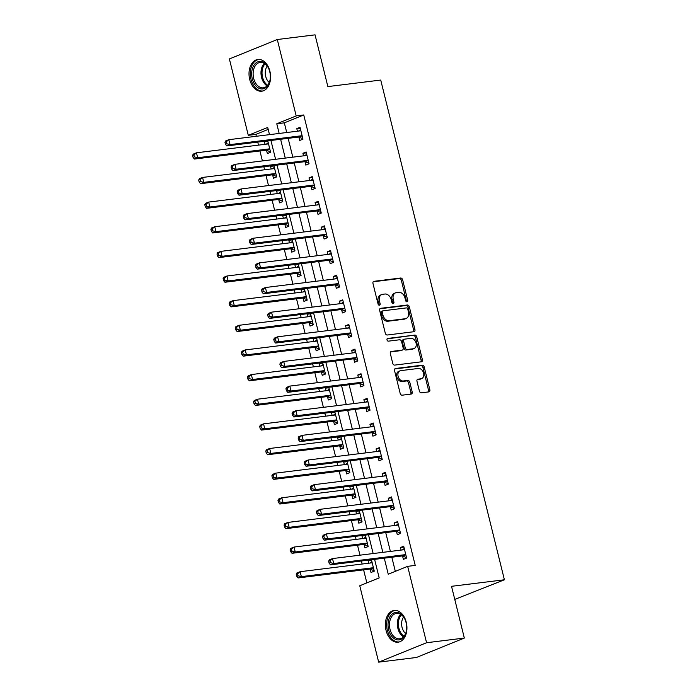 <?xml version="1.0" encoding="UTF-8"?>
<svg xmlns="http://www.w3.org/2000/svg" width="697" height="697" viewBox="0 0 697 697"><rect width="100%" height="100%" fill="white"/><g stroke="black" fill="none" stroke-linecap="round" stroke-linejoin="round"><path stroke-width="1.05" d="M407.004 301.81A1.411 1.028 67.9 0 0 407.71 300.329L402.622 279.767A2.013 1.472 67.9 0 0 400.662 278.016L373.975 281.318A2.013 1.472 67.9 0 0 373.697 281.388A2.013 1.472 67.9 0 0 372.965 283.435L378.053 303.997A1.411 1.028 67.9 0 0 380.135 303.735L379.473 301.078A6.439 4.705 67.9 0 1 381.799 294.526A6.439 4.705 67.9 0 1 382.688 294.3L384.91 294.021A6.439 4.705 67.9 0 1 391.183 299.632L391.845 302.289A1.411 1.028 67.9 0 0 393.918 302.036L393.265 299.37A6.439 4.705 67.9 0 1 395.591 292.818A6.439 4.705 67.9 0 1 396.471 292.592L398.701 292.322A6.439 4.705 67.9 0 1 404.974 297.924L405.637 300.581A1.411 1.028 67.9 0 0 407.004 301.81M406.412 301.679A1.411 1.028 67.9 0 0 406.412 300.851L401.333 280.29A2.013 1.472 67.9 0 0 399.364 278.539L373.209 281.78M378.837 305.086A1.411 1.028 67.9 0 0 378.837 304.267L378.175 301.601L379.473 301.078M392.62 303.378A1.411 1.028 67.9 0 0 392.629 302.559L391.967 299.893L393.265 299.37M386.051 630.419A15.979 10.69 83 0 1 394.188 610.467A15.979 10.69 83 0 1 406.255 622.229A15.979 10.69 83 0 1 398.109 642.181A15.979 10.69 83 0 1 386.051 630.419M249.7 79.441A15.979 10.69 83 0 1 257.838 59.489A15.979 10.69 83 0 1 269.896 71.251A15.979 10.69 83 0 1 261.758 91.202A15.979 10.69 83 0 1 249.7 79.441M419.394 391.061A2.013 1.472 67.9 0 0 421.354 392.812L428.838 391.888A2.013 1.472 67.9 0 0 429.117 391.819A2.013 1.472 67.9 0 0 429.849 389.771L424.194 366.936A2.013 1.472 67.9 0 0 422.234 365.184L395.548 368.486A2.013 1.472 67.9 0 0 395.269 368.556A2.013 1.472 67.9 0 0 394.537 370.604L400.191 393.439A2.013 1.472 67.9 0 0 402.152 395.19L411.195 394.066A2.013 1.472 67.9 0 0 411.474 393.997A2.013 1.472 67.9 0 0 412.197 391.949L409.784 382.183A2.013 1.472 67.9 0 0 407.823 380.431L403.336 380.98A5.376 3.938 67.9 0 1 398.231 376.798A5.376 3.938 67.9 0 1 400.034 370.821A5.376 3.938 67.9 0 1 400.775 370.63L418.348 368.46A5.376 3.938 67.9 0 1 423.454 372.642A5.376 3.938 67.9 0 1 421.65 378.619A5.376 3.938 67.9 0 1 420.91 378.811L417.982 379.177A2.013 1.472 67.9 0 0 417.703 379.246A2.013 1.472 67.9 0 0 416.972 381.294L419.394 391.061M268.188 129.389L255.843 134.39L248.289 135.323L229.383 58.94L277.293 39.52L315.053 34.85L327.86 86.594L380.728 80.059L504.401 579.782L451.525 586.316L464.333 638.06L426.573 642.73L378.663 662.15L359.757 585.759L379.177 577.891L374.594 559.36M277.293 39.52L296.19 115.911L276.77 123.778L279.166 133.458M384.274 558.166L388.246 574.215L407.667 566.347L415.22 565.406L303.744 114.97L296.19 115.911M407.667 566.347L426.573 642.73M413.948 331.711A2.013 1.472 67.9 0 0 414.227 331.641A2.013 1.472 67.9 0 0 414.95 329.594L409.305 306.758A2.013 1.472 67.9 0 0 407.344 305.007L380.649 308.309A2.013 1.472 67.9 0 0 380.379 308.379A2.013 1.472 67.9 0 0 379.647 310.426L385.302 333.262A2.013 1.472 67.9 0 0 387.262 335.013L413.948 331.711M416.745 336.851L422.399 359.678A2.013 1.472 67.9 0 1 421.676 361.726A2.013 1.472 67.9 0 1 421.397 361.804L394.702 365.097A2.013 1.472 67.9 0 1 392.742 363.346L390.329 353.579A2.013 1.472 67.9 0 1 391.052 351.532A2.013 1.472 67.9 0 1 391.331 351.462L402.152 350.121A2.013 1.472 67.9 0 0 402.43 350.051A2.013 1.472 67.9 0 0 403.162 348.003L401.55 341.521A2.013 1.472 67.9 0 0 399.59 339.77L388.325 341.164A1.411 1.028 67.9 0 1 387.654 338.454L414.785 335.1A2.013 1.472 67.9 0 1 416.745 336.851L415.456 337.374L421.101 360.21L422.399 359.678M303.744 114.97L284.324 122.846L286.72 132.526M288.157 138.337L292.818 157.165M294.256 162.976L298.917 181.804M300.355 187.615L305.016 206.443M306.453 212.263L311.115 231.09M312.552 236.902L317.213 255.729M318.651 261.541L323.312 280.368M324.75 286.179L329.402 305.007M330.848 310.827L335.501 329.655M336.939 335.466L341.6 354.294M343.037 360.105L347.698 378.933M349.136 384.744L353.797 403.572M355.235 409.392L359.896 428.219M361.334 434.031L365.995 452.858M367.432 458.67L372.093 477.497M373.531 483.309L378.192 502.136M379.63 507.956L384.291 526.784M385.729 532.595L390.39 551.423M391.827 557.234L395.321 571.348M298.935 137.257L299.727 140.463L302.96 139.147L300.032 127.324L296.8 128.631L297.436 131.202M305.033 161.896L305.826 165.102L309.059 163.795L306.131 151.963L302.899 153.279L303.535 155.84M311.123 186.535L311.925 189.741L315.157 188.434L312.23 176.602L308.998 177.918L309.625 180.479M317.222 211.182L318.024 214.388L321.256 213.073L318.329 201.241L315.096 202.557L315.724 205.118M323.321 235.821L324.114 239.027L327.355 237.712L324.427 225.889L321.186 227.196L321.822 229.766M329.42 260.46L330.212 263.666L333.454 262.351L330.526 250.528L327.285 251.844L327.921 254.405M335.518 285.099L336.311 288.305L339.552 286.998L336.625 275.167L333.384 276.482L334.02 279.044M341.617 309.738L342.41 312.953L345.651 311.637L342.724 299.806L339.483 301.121L340.119 303.683M347.716 334.386L348.509 337.592L351.75 336.276L348.822 324.453L345.581 325.76L346.217 328.331M353.815 359.025L354.607 362.231L357.849 360.915L354.921 349.092L351.68 350.399L352.316 352.97M359.913 383.664L360.706 386.87L363.939 385.563L361.011 373.731L357.779 375.047L358.415 377.608M366.012 408.303L366.805 411.509L370.037 410.202L367.11 398.37L363.878 399.686L364.514 402.247M372.111 432.95L372.904 436.156L376.136 434.841L373.209 423.018L369.976 424.325L370.612 426.895M378.21 457.589L379.002 460.795L382.235 459.48L379.307 447.657L376.075 448.964L376.711 451.534M384.308 482.228L385.101 485.434L388.334 484.127L385.406 472.296L382.174 473.611L382.801 476.173M390.398 506.867L391.2 510.073L394.432 508.766L391.505 496.935L388.273 498.25L388.9 500.812M396.497 531.515L397.29 534.721L400.531 533.405L397.604 521.583L394.363 522.889L394.999 525.46M402.596 556.154L403.389 559.36L406.63 558.044L403.702 546.221L400.461 547.528L401.097 550.099M255.843 134.39L256.313 136.281M257.751 142.101L258.5 145.133M259.937 150.944L262.403 160.929M263.849 166.74L264.599 169.772M266.036 175.583L268.502 185.568M269.939 191.379L270.697 194.411M272.135 200.231L274.601 210.206M276.038 216.018L276.796 219.058M278.234 224.87L280.699 234.845M282.137 240.665L282.895 243.697M284.332 249.509L286.798 259.493M288.236 265.304L288.985 268.336M290.431 274.148L292.897 284.132M294.334 289.943L295.084 292.975M296.521 298.786L298.996 308.771M300.433 314.582L301.182 317.623M302.62 323.434L305.094 333.41M306.532 339.221L307.281 342.262M308.719 348.073L311.193 358.049M312.631 363.869L313.38 366.901M314.817 372.712L317.292 382.697M318.729 388.508L319.479 391.54M320.916 397.351L323.391 407.336M324.828 413.147L325.577 416.179M327.015 421.999L329.489 431.974M330.927 437.786L331.676 440.826M333.114 446.638L335.579 456.613M337.026 462.433L337.775 465.465M339.212 471.277L341.678 481.261M343.124 487.072L343.874 490.104M345.311 495.916L347.777 505.9M349.214 511.711L349.972 514.743M351.41 520.563L353.876 530.539M355.313 536.35L356.071 539.391M357.509 545.202L359.974 555.178M361.412 560.998L362.161 564.03M363.607 569.841L366.831 582.892M266.149 141.055L264.433 141.752L265.06 144.323M266.559 150.378L267.36 153.584L270.593 152.268L267.77 140.855M272.248 165.703L270.532 166.4L271.159 168.962M272.658 175.017L273.459 178.223L276.692 176.907L273.869 165.503M278.347 190.342L276.622 191.039L277.258 193.6M278.756 199.656L279.549 202.862L282.79 201.555L279.967 190.142M284.446 214.981L282.721 215.678L283.357 218.239M284.855 224.295L285.648 227.51L288.889 226.194L286.066 214.781M290.544 239.62L288.819 240.317L289.455 242.887M290.954 248.942L291.747 252.148L294.988 250.833L292.165 239.419M296.634 264.268L294.918 264.956L295.554 267.526M297.053 273.581L297.846 276.787L301.087 275.472L298.264 264.067M302.733 288.906L301.017 289.603L301.653 292.165M303.151 298.22L303.944 301.426L307.185 300.119L304.354 288.706M308.832 313.545L307.116 314.242L307.752 316.804M309.25 322.859L310.043 326.065L313.284 324.758L310.453 313.345M314.931 338.184L313.214 338.881L313.85 341.452M315.349 347.507L316.142 350.713L319.374 349.397L316.551 337.984M321.029 362.823L319.313 363.52L319.949 366.091M321.448 372.146L322.241 375.352L325.473 374.036L322.65 362.623M327.128 387.471L325.412 388.168L326.048 390.729M327.546 396.785L328.339 399.991L331.572 398.684L328.749 387.271M333.227 412.11L331.511 412.807L332.147 415.368M333.645 421.424L334.438 424.63L337.67 423.323L334.848 411.91M339.326 436.749L337.609 437.446L338.237 440.016M339.744 446.071L340.537 449.277L343.769 447.962L340.946 436.549M345.424 461.388L343.708 462.085L344.335 464.655M345.834 470.71L346.636 473.916L349.868 472.601L347.045 461.187M351.523 486.036L349.798 486.733L350.434 489.294M351.933 495.349L352.726 498.555L355.967 497.249L353.144 485.835M357.622 510.674L355.897 511.371L356.533 513.933M358.031 519.988L358.824 523.194L362.065 521.887L359.243 510.474M363.721 535.313L361.996 536.01L362.632 538.572M364.13 544.636L364.923 547.842L368.164 546.526L365.341 535.113M369.811 559.952L368.094 560.649L368.73 563.22M370.229 569.275L371.022 572.481L374.263 571.165L371.44 559.752M454.766 599.411L504.401 579.782M464.333 638.06L416.431 657.48L378.663 662.15M269.495 134.652L267.709 127.455L248.289 135.323M373.156 553.549L368.495 534.721M367.058 528.91L362.396 510.082M360.959 504.271L356.298 485.443M354.86 479.632L350.208 460.804M348.761 454.984L344.109 436.156M342.671 430.345L338.01 411.518M336.573 405.706L331.911 386.879M330.474 381.067L325.813 362.24M324.375 356.42L319.714 337.592M318.276 331.781L313.615 312.953M312.178 307.142L307.516 288.314M306.079 282.503L301.418 263.675M299.98 257.855L295.319 239.027M293.881 233.216L289.22 214.388M287.783 208.577L283.121 189.75M281.684 183.938L277.031 165.111M275.585 159.299L270.933 140.463M280.603 139.269L285.265 158.097M286.702 163.908L291.363 182.736M292.801 188.556L297.462 207.384M298.9 213.195L303.561 232.023M304.998 237.834L309.66 256.662M311.097 262.473L315.758 281.3M317.196 287.12L321.857 305.948M323.295 311.759L327.947 330.587M329.393 336.398L334.046 355.226M335.484 361.037L340.145 379.865M341.582 385.685L346.243 404.513M347.681 410.324L352.342 429.152M353.78 434.963L358.441 453.791M359.879 459.602L364.54 478.43M365.977 484.241L370.638 503.077M372.076 508.888L376.737 527.716M378.175 533.527L382.836 552.355M284.324 122.846L276.77 123.778M264.433 141.752L267.883 141.325M270.532 166.4L273.982 165.964M276.622 191.039L280.081 190.612M282.721 215.678L286.179 215.251M288.819 240.317L292.278 239.89M294.918 264.956L298.377 264.529M301.017 289.603L304.476 289.177M307.116 314.242L310.574 313.816M313.214 338.881L316.673 338.454M319.313 363.52L322.772 363.093M325.412 388.168L328.862 387.741M331.511 412.807L334.961 412.38M337.609 437.446L341.06 437.019M343.708 462.085L347.158 461.658M349.798 486.733L353.257 486.306M355.897 511.371L359.356 510.945M361.996 536.01L365.455 535.584M368.094 560.649L371.553 560.222M296.8 128.631L300.25 128.204M302.899 153.279L306.349 152.852M308.998 177.918L312.448 177.491M315.096 202.557L318.546 202.13M321.186 227.196L324.645 226.769M327.285 251.844L330.744 251.408M333.384 276.482L336.843 276.056M339.483 301.121L342.941 300.695M345.581 325.76L349.04 325.333M351.68 350.399L355.139 349.972M357.779 375.047L361.238 374.62M363.878 399.686L367.336 399.259M369.976 424.325L373.426 423.898M376.075 448.964L379.525 448.537M382.174 473.611L385.624 473.185M388.273 498.25L391.723 497.824M394.363 522.889L397.821 522.462M400.461 547.528L403.92 547.101M395.591 292.818L394.293 293.35A6.439 4.705 67.9 0 0 391.967 299.893M381.799 294.526L380.51 295.049A6.439 4.705 67.9 0 0 378.175 301.601M413.426 331.781A2.013 1.472 67.9 0 0 413.661 330.117L408.006 307.29A2.013 1.472 67.9 0 0 406.046 305.539L379.882 308.771M407.754 309.146A1.411 1.028 67.9 0 0 406.377 307.917L382.949 310.818A1.411 1.028 67.9 0 0 382.252 312.3L382.941 315.105A6.439 4.705 67.9 0 0 389.222 320.707L405.236 318.729A6.439 4.705 67.9 0 0 406.124 318.503A6.439 4.705 67.9 0 0 408.451 311.951L407.754 309.146M381.66 311.341A1.411 1.028 67.9 0 0 380.954 312.822L382.252 312.3M406.124 318.503L404.826 319.026A6.439 4.705 67.9 0 1 403.938 319.252L387.924 321.239A6.439 4.705 67.9 0 1 381.651 315.628L380.954 312.822M420.866 361.865A2.013 1.472 67.9 0 0 421.101 360.21M390.564 351.915L400.862 350.643A2.013 1.472 67.9 0 0 401.132 350.574A2.013 1.472 67.9 0 0 401.385 350.434M387.044 338.89L414.785 335.1M413.382 348.735A5.376 3.938 67.9 0 0 414.123 348.544A5.376 3.938 67.9 0 0 415.926 342.567A5.376 3.938 67.9 0 0 410.821 338.376L404.635 339.143A2.013 1.472 67.9 0 0 404.356 339.212A2.013 1.472 67.9 0 0 403.633 341.26L405.236 347.742A2.013 1.472 67.9 0 0 407.196 349.493L413.382 348.735L412.093 349.258A5.376 3.938 67.9 0 0 412.833 349.066L414.123 348.544M403.336 339.674A2.013 1.472 67.9 0 0 403.066 339.744A2.013 1.472 67.9 0 0 402.335 341.791L403.633 341.26M412.093 349.258L405.898 350.025A2.013 1.472 67.9 0 1 403.938 348.273L402.335 341.791M415.456 337.374A2.013 1.472 67.9 0 0 413.495 335.623M421.65 378.619L420.352 379.142A5.376 3.938 67.9 0 1 419.611 379.334L417.207 379.63M400.034 370.821L398.736 371.344A5.376 3.938 67.9 0 0 396.933 377.321A5.376 3.938 67.9 0 0 402.038 381.512L403.336 380.98M410.672 394.136A2.013 1.472 67.9 0 0 410.908 392.481L408.486 382.705A2.013 1.472 67.9 0 0 406.525 380.954L402.038 381.512M428.315 391.958A2.013 1.472 67.9 0 0 428.55 390.294L422.905 367.458A2.013 1.472 67.9 0 0 420.936 365.707L394.781 368.948M268.458 143.652L268.293 143.774A2.047 1.499 -112.1 0 1 268.049 143.913A2.047 1.499 -112.1 0 1 267.761 143.983L196.467 152.8L197.687 157.731L194.446 159.047L265.749 150.23A2.047 1.499 -112.1 0 1 266.35 150.299L270.471 151.763M268.232 142.719L266.289 144.166M194.385 156.886L193.897 154.917L192.599 155.44L193.086 157.417L194.385 156.886L197.687 157.731L268.981 148.914A2.047 1.499 -112.1 0 1 269.582 148.984L269.8 149.062M192.599 155.44L193.226 154.115L196.467 152.8L193.897 154.917M194.446 159.047L193.086 157.417M224.965 142.319L225.453 144.296L226.752 143.765L226.264 141.796L224.965 142.319L225.593 140.994L228.834 139.679L300.137 130.862A2.047 1.499 67.9 0 0 300.416 130.792A2.047 1.499 67.9 0 0 300.66 130.653L300.825 130.531M226.264 141.796L228.834 139.679L230.054 144.61L226.813 145.926L298.116 137.109A2.047 1.499 67.9 0 1 298.717 137.178L302.838 138.642M302.167 135.941L301.949 135.863A2.047 1.499 67.9 0 0 301.357 135.793L230.054 144.61L226.752 143.765M298.656 131.045L300.599 129.598M225.453 144.296L226.813 145.926M274.557 168.291L274.391 168.413A2.047 1.499 -112.1 0 1 274.148 168.552A2.047 1.499 -112.1 0 1 273.86 168.63L202.566 177.447L203.785 182.37L200.544 183.686L271.847 174.869A2.047 1.499 -112.1 0 1 272.449 174.938L276.57 176.402M274.33 167.358L272.388 168.813M200.483 181.534L199.995 179.556L198.697 180.087L199.185 182.056L200.483 181.534L203.785 182.37L275.08 173.553A2.047 1.499 -112.1 0 1 275.681 173.631L275.899 173.701M198.697 180.087L199.325 178.754L202.566 177.447L199.995 179.556M200.544 183.686L199.185 182.056M280.656 192.93L280.49 193.052A2.047 1.499 -112.1 0 1 280.246 193.191A2.047 1.499 -112.1 0 1 279.959 193.269L208.664 202.086L209.884 207.009L206.643 208.325L277.946 199.508A2.047 1.499 -112.1 0 1 278.547 199.577L282.668 201.041M280.429 191.997L278.486 193.452M206.582 206.173L206.094 204.204L204.796 204.726L205.284 206.695L206.582 206.173L209.884 207.009L281.179 198.192A2.047 1.499 -112.1 0 1 281.78 198.27L281.997 198.349M204.796 204.726L205.423 203.393L208.664 202.086L206.094 204.204M206.643 208.325L205.284 206.695M286.755 217.569L286.589 217.699A2.047 1.499 -112.1 0 1 286.345 217.839A2.047 1.499 -112.1 0 1 286.058 217.908L214.754 226.725L215.974 231.657L212.742 232.964L284.045 224.146A2.047 1.499 -112.1 0 1 284.637 224.225L288.758 225.689M286.528 216.645L284.585 218.091M212.681 230.812L212.193 228.843L210.895 229.365L211.383 231.334L212.681 230.812L215.974 231.657L287.277 222.84A2.047 1.499 -112.1 0 1 287.878 222.909L288.096 222.988M210.895 229.365L211.522 228.041L214.754 226.725L212.193 228.843M212.742 232.964L211.383 231.334M231.064 166.966L231.552 168.935L232.85 168.413L232.362 166.435L231.064 166.966L231.692 165.633L234.933 164.326L306.236 155.509A2.047 1.499 67.9 0 0 306.514 155.431A2.047 1.499 67.9 0 0 306.758 155.292L306.924 155.17M232.362 166.435L234.933 164.326L236.152 169.249L232.911 170.565L304.214 161.748A2.047 1.499 67.9 0 1 304.816 161.817L308.937 163.281M308.266 160.58L308.048 160.51A2.047 1.499 67.9 0 0 307.455 160.432L236.152 169.249L232.85 168.413M304.755 155.692L306.697 154.237M231.552 168.935L232.911 170.565M237.163 191.605L237.651 193.574L238.949 193.052L238.461 191.083L237.163 191.605L237.79 190.272L241.031 188.965L312.326 180.148A2.047 1.499 67.9 0 0 312.613 180.079A2.047 1.499 67.9 0 0 312.857 179.939L313.023 179.809M238.461 191.083L241.031 188.965L242.251 193.888L239.01 195.204L310.313 186.387A2.047 1.499 67.9 0 1 310.914 186.456L315.035 187.929M314.364 185.228L314.147 185.149A2.047 1.499 67.9 0 0 313.545 185.08L242.251 193.888L238.949 193.052M310.853 180.331L312.796 178.885M237.651 193.574L239.01 195.204M243.262 216.244L243.75 218.213L245.048 217.691L244.56 215.721L243.262 216.244L243.889 214.92L247.13 213.604L318.424 204.787A2.047 1.499 67.9 0 0 318.712 204.718A2.047 1.499 67.9 0 0 318.956 204.578L319.121 204.456M244.56 215.721L247.13 213.604L248.35 218.536L245.109 219.843L316.412 211.025A2.047 1.499 67.9 0 1 317.013 211.104L321.134 212.568M320.463 209.867L320.245 209.788A2.047 1.499 67.9 0 0 319.644 209.719L248.35 218.536L245.048 217.691M316.952 204.97L318.895 203.524M243.75 218.213L245.109 219.843M292.853 242.216L292.688 242.338A2.047 1.499 -112.1 0 1 292.435 242.478A2.047 1.499 -112.1 0 1 292.156 242.547L220.853 251.364L222.073 256.296L218.841 257.602L290.144 248.794A2.047 1.499 -112.1 0 1 290.736 248.864L294.857 250.328M292.618 241.284L290.675 242.73M218.771 255.45L218.283 253.481L216.994 254.004L217.481 255.973L218.771 255.45L222.073 256.296L293.376 247.479A2.047 1.499 -112.1 0 1 293.977 247.548L294.195 247.627M216.994 254.004L217.621 252.68L220.853 251.364L218.283 253.481M218.841 257.602L217.481 255.973M249.36 240.883L249.848 242.861L251.147 242.329L250.659 240.36L249.36 240.883L249.988 239.559L253.229 238.243L324.523 229.426A2.047 1.499 67.9 0 0 324.811 229.357A2.047 1.499 67.9 0 0 325.055 229.217L325.22 229.095M250.659 240.36L253.229 238.243L254.449 243.175L251.208 244.49L322.511 235.673A2.047 1.499 67.9 0 1 323.112 235.743L327.233 237.207M326.562 234.506L326.344 234.427A2.047 1.499 67.9 0 0 325.743 234.358L254.449 243.175L251.147 242.329M323.051 229.609L324.994 228.163M249.848 242.861L251.208 244.49M259.493 88.493A13.827 9.253 83 0 1 251.791 71.617A13.827 9.253 83 0 1 262.525 61.902A13.827 9.253 83 0 1 268.545 68.21A13.827 9.253 83 0 1 270.018 80.138A13.827 9.253 83 0 1 259.493 88.493M268.641 68.428A12.799 8.564 -97 0 0 263.17 62.8A12.799 8.564 -97 0 0 260.19 62.399A12.799 8.564 -97 0 0 253.116 73.952A12.799 8.564 -97 0 0 260.356 87.413A12.799 8.564 -97 0 0 263.335 87.813A12.799 8.564 -97 0 0 270.061 79.902M269.269 82.516A10.08 6.743 83 0 1 267.239 66.093M259.049 59.445A15.874 10.621 -97 0 0 250.284 73.777A15.874 10.621 -97 0 0 259.267 90.462A15.874 10.621 -97 0 0 262.952 90.959M406.098 622.63A13.827 9.253 83 0 1 406.368 631.107A13.827 9.253 83 0 1 397.795 639.924A13.827 9.253 83 0 1 388.621 629.713A13.827 9.253 83 0 1 392.916 613.465A13.827 9.253 83 0 1 404.896 619.189A13.827 9.253 83 0 1 406.098 622.63M404.992 619.406A12.799 8.564 -97 0 0 396.541 613.369A12.799 8.564 -97 0 0 390.024 629.356A12.799 8.564 -97 0 0 399.686 638.783A12.799 8.564 -97 0 0 406.412 630.881M405.619 633.486A10.08 6.743 83 0 1 402.056 627.387A10.08 6.743 83 0 1 403.589 617.063M395.399 610.415A15.874 10.621 -97 0 0 387.323 630.236A15.874 10.621 -97 0 0 399.303 641.928M298.952 266.855L298.786 266.977A2.047 1.499 -112.1 0 1 298.534 267.117A2.047 1.499 -112.1 0 1 298.255 267.195L226.952 276.003L228.172 280.935L224.939 282.25L296.234 273.433A2.047 1.499 -112.1 0 1 296.835 273.503L300.956 274.966M298.717 265.923L296.774 267.378M224.87 280.089L224.382 278.12L223.092 278.643L223.58 280.621L224.87 280.089L228.172 280.935L299.475 272.118A2.047 1.499 -112.1 0 1 300.076 272.196L300.294 272.266M223.092 278.643L223.72 277.319L226.952 276.003L224.382 278.12M224.939 282.25L223.58 280.621M305.051 291.494L304.885 291.616A2.047 1.499 -112.1 0 1 304.633 291.755A2.047 1.499 -112.1 0 1 304.354 291.834L233.051 300.651L234.27 305.574L231.038 306.889L302.332 298.072A2.047 1.499 -112.1 0 1 302.934 298.142L307.055 299.605M304.816 290.562L302.873 292.017M230.968 304.737L230.48 302.759L229.191 303.291L229.679 305.26L230.968 304.737L234.27 305.574L305.574 296.756A2.047 1.499 -112.1 0 1 306.175 296.835L306.392 296.913M229.191 303.291L229.818 301.958L233.051 300.651L230.48 302.759M231.038 306.889L229.679 305.26M311.15 316.133L310.984 316.264A2.047 1.499 -112.1 0 1 310.731 316.403A2.047 1.499 -112.1 0 1 310.453 316.473L239.149 325.29L240.369 330.221L237.137 331.528L308.431 322.711A2.047 1.499 -112.1 0 1 309.032 322.789L313.153 324.253M310.914 315.21L308.971 316.656M237.067 329.376L236.579 327.407L235.29 327.93L235.778 329.899L237.067 329.376L240.369 330.221L311.672 321.404A2.047 1.499 -112.1 0 1 312.273 321.474L312.483 321.552M235.29 327.93L235.917 326.605L239.149 325.29L236.579 327.407M237.137 331.528L235.778 329.899M317.248 340.781L317.074 340.903A2.047 1.499 -112.1 0 1 316.83 341.042A2.047 1.499 -112.1 0 1 316.551 341.112L245.248 349.929L246.468 354.86L243.227 356.167L314.53 347.35A2.047 1.499 -112.1 0 1 315.131 347.428L319.252 348.892M317.013 339.848L315.07 341.295M243.166 354.015L242.678 352.046L241.389 352.569L241.876 354.538L243.166 354.015L246.468 354.86L317.771 346.043A2.047 1.499 -112.1 0 1 318.372 346.113L318.581 346.191M241.389 352.569L242.016 351.244L245.248 349.929L242.678 352.046M243.227 356.167L241.876 354.538M323.338 365.42L323.173 365.542A2.047 1.499 -112.1 0 1 322.929 365.681A2.047 1.499 -112.1 0 1 322.65 365.751L251.347 374.568L252.567 379.499L249.326 380.815L320.629 371.998A2.047 1.499 -112.1 0 1 321.23 372.067L325.351 373.531M323.112 364.487L321.169 365.934M249.265 378.654L248.777 376.685L247.479 377.208L247.966 379.185L249.265 378.654L252.567 379.499L323.87 370.682A2.047 1.499 -112.1 0 1 324.462 370.752L324.68 370.83M247.479 377.208L248.106 375.883L251.347 374.568L248.777 376.685M249.326 380.815L247.966 379.185M255.459 265.522L255.947 267.5L257.245 266.977L256.757 264.999L255.459 265.522L256.087 264.198L259.319 262.891L330.622 254.074A2.047 1.499 67.9 0 0 330.909 253.996A2.047 1.499 67.9 0 0 331.153 253.856L331.319 253.734M256.757 264.999L259.319 262.891L260.539 267.814L257.306 269.129L328.609 260.312A2.047 1.499 67.9 0 1 329.202 260.382L333.323 261.845M332.661 259.145L332.443 259.075A2.047 1.499 67.9 0 0 331.842 258.996L260.539 267.814L257.245 266.977M329.15 254.257L331.092 252.802M255.947 267.5L257.306 269.129M261.558 290.17L262.046 292.139L263.335 291.616L262.847 289.638L261.558 290.17L262.185 288.837L265.418 287.53L336.721 278.713A2.047 1.499 67.9 0 0 337 278.634A2.047 1.499 67.9 0 0 337.252 278.495L337.418 278.373M262.847 289.638L265.418 287.53L266.637 292.452L263.405 293.768L334.708 284.951A2.047 1.499 67.9 0 1 335.301 285.021L339.422 286.484M338.759 283.792L338.542 283.714A2.047 1.499 67.9 0 0 337.94 283.635L266.637 292.452L263.335 291.616M335.24 278.896L337.182 277.441M262.046 292.139L263.405 293.768M267.657 314.809L268.145 316.778L269.434 316.255L268.946 314.286L267.657 314.809L268.284 313.484L271.516 312.169L342.819 303.352A2.047 1.499 67.9 0 0 343.098 303.282A2.047 1.499 67.9 0 0 343.351 303.143L343.516 303.012M268.946 314.286L271.516 312.169L272.736 317.1L269.504 318.407L340.798 309.59A2.047 1.499 67.9 0 1 341.399 309.668L345.52 311.132M344.858 308.431L344.64 308.353A2.047 1.499 67.9 0 0 344.039 308.283L272.736 317.1L269.434 316.255M341.338 303.535L343.281 302.089M268.145 316.778L269.504 318.407M273.755 339.448L274.243 341.417L275.533 340.894L275.045 338.925L273.755 339.448L274.383 338.123L277.615 336.808L348.918 327.991A2.047 1.499 67.9 0 0 349.197 327.921A2.047 1.499 67.9 0 0 349.45 327.782L349.615 327.66M275.045 338.925L277.615 336.808L278.835 341.739L275.603 343.046L346.897 334.238A2.047 1.499 67.9 0 1 347.498 334.307L351.619 335.771M350.957 333.07L350.739 332.992A2.047 1.499 67.9 0 0 350.138 332.922L278.835 341.739L275.533 340.894M347.437 328.174L349.38 326.727M274.243 341.417L275.603 343.046M279.854 364.087L280.342 366.064L281.632 365.533L281.144 363.564L279.854 364.087L280.482 362.762L283.714 361.447L355.017 352.638A2.047 1.499 67.9 0 0 355.296 352.56A2.047 1.499 67.9 0 0 355.548 352.421L355.714 352.299M281.144 363.564L283.714 361.447L284.934 366.378L281.701 367.694L352.996 358.877A2.047 1.499 67.9 0 1 353.597 358.946L357.718 360.41M357.047 357.709L356.838 357.639A2.047 1.499 67.9 0 0 356.237 357.561L284.934 366.378L281.632 365.533M353.536 352.821L355.479 351.366M280.342 366.064L281.701 367.694M329.437 390.059L329.272 390.181A2.047 1.499 -112.1 0 1 329.028 390.32A2.047 1.499 -112.1 0 1 328.749 390.398L257.446 399.215L258.665 404.138L255.424 405.454L326.727 396.637A2.047 1.499 -112.1 0 1 327.329 396.706L331.45 398.17M329.211 389.126L327.268 390.581M255.363 403.302L254.875 401.324L253.577 401.855L254.065 403.824L255.363 403.302L258.665 404.138L329.969 395.321A2.047 1.499 -112.1 0 1 330.561 395.399L330.779 395.478M253.577 401.855L254.205 400.522L257.446 399.215L254.875 401.324M255.424 405.454L254.065 403.824M285.953 388.734L286.441 390.703L287.73 390.181L287.242 388.203L285.953 388.734L286.58 387.401L289.813 386.094L361.116 377.277A2.047 1.499 67.9 0 0 361.394 377.199A2.047 1.499 67.9 0 0 361.638 377.06L361.813 376.938M287.242 388.203L289.813 386.094L291.032 391.017L287.791 392.333L359.094 383.516A2.047 1.499 67.9 0 1 359.696 383.585L363.817 385.049M363.146 382.357L362.937 382.278A2.047 1.499 67.9 0 0 362.335 382.2L291.032 391.017L287.73 390.181M359.635 377.46L361.577 376.005M286.441 390.703L287.791 392.333M335.536 414.698L335.37 414.828A2.047 1.499 -112.1 0 1 335.126 414.968A2.047 1.499 -112.1 0 1 334.848 415.037L263.544 423.854L264.764 428.786L261.523 430.093L332.826 421.276A2.047 1.499 -112.1 0 1 333.427 421.354L337.548 422.818M335.309 413.774L333.366 415.22M261.462 427.941L260.974 425.972L259.676 426.494L260.164 428.463L261.462 427.941L264.764 428.786L336.067 419.969A2.047 1.499 -112.1 0 1 336.66 420.038L336.878 420.117M259.676 426.494L260.303 425.161L263.544 423.854L260.974 425.972M261.523 430.093L260.164 428.463M292.043 413.373L292.531 415.342L293.829 414.82L293.341 412.851L292.043 413.373L292.67 412.049L295.911 410.733L367.214 401.916A2.047 1.499 67.9 0 0 367.493 401.847A2.047 1.499 67.9 0 0 367.737 401.707L367.903 401.577M293.341 412.851L295.911 410.733L297.131 415.665L293.89 416.972L365.193 408.154A2.047 1.499 67.9 0 1 365.794 408.233L369.915 409.697M369.244 406.996L369.027 406.917A2.047 1.499 67.9 0 0 368.434 406.848L297.131 415.665L293.829 414.82M365.733 402.099L367.676 400.653M292.531 415.342L293.89 416.972M341.635 439.345L341.469 439.467A2.047 1.499 -112.1 0 1 341.225 439.607A2.047 1.499 -112.1 0 1 340.938 439.676L269.643 448.493L270.863 453.425L267.622 454.732L338.925 445.914A2.047 1.499 -112.1 0 1 339.526 445.993L343.647 447.457M341.408 438.413L339.465 439.859M267.561 452.58L267.073 450.611L265.775 451.133L266.263 453.102L267.561 452.58L270.863 453.425L342.157 444.608A2.047 1.499 -112.1 0 1 342.758 444.677L342.976 444.756M265.775 451.133L266.402 449.809L269.643 448.493L267.073 450.611M267.622 454.732L266.263 453.102M298.142 438.012L298.63 439.981L299.928 439.458L299.44 437.489L298.142 438.012L298.769 436.688L302.01 435.372L373.313 426.555A2.047 1.499 67.9 0 0 373.592 426.486A2.047 1.499 67.9 0 0 373.836 426.346L374.001 426.224M299.44 437.489L302.01 435.372L303.23 440.304L299.989 441.61L371.292 432.793A2.047 1.499 67.9 0 1 371.893 432.872L376.014 434.336M375.343 431.635L375.125 431.556A2.047 1.499 67.9 0 0 374.533 431.487L303.23 440.304L299.928 439.458M371.832 426.738L373.775 425.292M298.63 439.981L299.989 441.61M347.733 463.984L347.568 464.106A2.047 1.499 -112.1 0 1 347.324 464.246A2.047 1.499 -112.1 0 1 347.036 464.315L275.742 473.132L276.962 478.064L273.721 479.379L345.024 470.562A2.047 1.499 -112.1 0 1 345.625 470.632L349.746 472.096M347.507 463.052L345.564 464.498M273.66 477.218L273.172 475.249L271.874 475.772L272.361 477.75L273.66 477.218L276.962 478.064L348.256 469.247A2.047 1.499 -112.1 0 1 348.857 469.316L349.075 469.395M271.874 475.772L272.501 474.448L275.742 473.132L273.172 475.249M273.721 479.379L272.361 477.75M304.24 462.651L304.728 464.629L306.027 464.097L305.539 462.128L304.24 462.651L304.868 461.327L308.109 460.011L379.412 451.194A2.047 1.499 67.9 0 0 379.691 451.125A2.047 1.499 67.9 0 0 379.935 450.985L380.1 450.863M305.539 462.128L308.109 460.011L309.329 464.943L306.088 466.258L377.391 457.441A2.047 1.499 67.9 0 1 377.992 457.511L382.113 458.974M381.442 456.274L381.224 456.195A2.047 1.499 67.9 0 0 380.632 456.126L309.329 464.943L306.027 464.097M377.931 451.377L379.874 449.931M304.728 464.629L306.088 466.258M353.832 488.623L353.667 488.745A2.047 1.499 -112.1 0 1 353.423 488.885A2.047 1.499 -112.1 0 1 353.135 488.963L281.841 497.78L283.06 502.703L279.819 504.018L351.122 495.201A2.047 1.499 -112.1 0 1 351.724 495.271L355.845 496.734M353.606 487.691L351.663 489.146M279.758 501.866L279.27 499.888L277.972 500.42L278.46 502.389L279.758 501.866L283.06 502.703L354.355 493.885A2.047 1.499 -112.1 0 1 354.956 493.964L355.174 494.034M277.972 500.42L278.6 499.087L281.841 497.78L279.27 499.888M279.819 504.018L278.46 502.389M310.339 487.299L310.827 489.268L312.125 488.745L311.637 486.767L310.339 487.299L310.967 485.966L314.208 484.659L385.502 475.842A2.047 1.499 67.9 0 0 385.789 475.763A2.047 1.499 67.9 0 0 386.033 475.624L386.199 475.502M311.637 486.767L314.208 484.659L315.427 489.582L312.186 490.897L383.489 482.08A2.047 1.499 67.9 0 1 384.091 482.15L388.212 483.613M387.541 480.921L387.323 480.843A2.047 1.499 67.9 0 0 386.722 480.764L315.427 489.582L312.125 488.745M384.03 476.025L385.972 474.57M310.827 489.268L312.186 490.897M359.931 513.262L359.765 513.393A2.047 1.499 -112.1 0 1 359.521 513.532A2.047 1.499 -112.1 0 1 359.234 513.602L287.931 522.419L289.15 527.341L285.918 528.657L357.221 519.84A2.047 1.499 -112.1 0 1 357.814 519.91L361.935 521.382M359.704 512.339L357.761 513.785M285.857 526.505L285.369 524.536L284.071 525.059L284.559 527.028L285.857 526.505L289.15 527.341L360.454 518.533A2.047 1.499 -112.1 0 1 361.055 518.603L361.273 518.681M284.071 525.059L284.698 523.726L287.931 522.419L285.369 524.536M285.918 528.657L284.559 527.028M316.438 511.938L316.926 513.907L318.224 513.384L317.736 511.415L316.438 511.938L317.065 510.605L320.306 509.298L391.601 500.481A2.047 1.499 67.9 0 0 391.888 500.411A2.047 1.499 67.9 0 0 392.132 500.272L392.298 500.141M317.736 511.415L320.306 509.298L321.526 514.229L318.285 515.536L389.588 506.719A2.047 1.499 67.9 0 1 390.189 506.797L394.31 508.261M393.639 505.56L393.422 505.482A2.047 1.499 67.9 0 0 392.82 505.412L321.526 514.229L318.224 513.384M390.128 500.664L392.071 499.218M316.926 513.907L318.285 515.536M366.03 537.91L365.864 538.032A2.047 1.499 -112.1 0 1 365.611 538.171A2.047 1.499 -112.1 0 1 365.333 538.241L294.029 547.058L295.249 551.989L292.017 553.296L363.32 544.479A2.047 1.499 -112.1 0 1 363.912 544.557L368.033 546.021M365.794 536.978L363.851 538.424M291.956 551.144L291.468 549.175L290.17 549.698L290.658 551.667L291.956 551.144L295.249 551.989L366.552 543.172A2.047 1.499 -112.1 0 1 367.153 543.242L367.371 543.32M290.17 549.698L290.797 548.373L294.029 547.058L291.468 549.175M292.017 553.296L290.658 551.667M372.128 562.549L371.963 562.671A2.047 1.499 -112.1 0 1 371.71 562.81A2.047 1.499 -112.1 0 1 371.431 562.88L300.128 571.697L301.348 576.628L298.116 577.944L369.419 569.127A2.047 1.499 -112.1 0 1 370.011 569.196L374.132 570.66M371.893 561.616L369.95 563.063M298.046 575.783L297.558 573.814L296.269 574.337L296.756 576.314L298.046 575.783L301.348 576.628L372.651 567.811A2.047 1.499 -112.1 0 1 373.252 567.881L373.47 567.959M296.269 574.337L296.896 573.012L300.128 571.697L297.558 573.814M298.116 577.944L296.756 576.314M322.537 536.577L323.025 538.546L324.323 538.023L323.835 536.054L322.537 536.577L323.164 535.252L326.405 533.937L397.699 525.12A2.047 1.499 67.9 0 0 397.987 525.05A2.047 1.499 67.9 0 0 398.231 524.911L398.396 524.789M323.835 536.054L326.405 533.937L327.625 538.868L324.384 540.175L395.687 531.358A2.047 1.499 67.9 0 1 396.288 531.436L400.409 532.9M399.738 530.199L399.52 530.121A2.047 1.499 67.9 0 0 398.919 530.051L327.625 538.868L324.323 538.023M396.227 525.303L398.17 523.856M323.025 538.546L324.384 540.175M328.635 561.216L329.123 563.193L330.422 562.662L329.934 560.693L328.635 561.216L329.263 559.891L332.495 558.576L403.798 549.759A2.047 1.499 67.9 0 0 404.086 549.689A2.047 1.499 67.9 0 0 404.33 549.55L404.495 549.428M329.934 560.693L332.495 558.576L333.715 563.507L330.483 564.823L401.786 556.006A2.047 1.499 67.9 0 1 402.378 556.075L406.499 557.539M405.837 554.838L405.619 554.76A2.047 1.499 67.9 0 0 405.018 554.69L333.715 563.507L330.422 562.662M402.326 549.942L404.269 548.495M329.123 563.193L330.483 564.823M406.412 300.851L407.71 300.329M378.837 304.267L380.135 303.735M392.629 302.559L393.918 302.036M373.444 281.527L373.975 281.318M399.364 278.539L400.662 278.016M401.333 280.29L402.622 279.767M380.126 308.518L380.649 308.309M406.046 305.539L407.344 305.007M408.006 307.29L409.305 306.758M413.661 330.117L414.95 329.594M381.651 315.628L382.941 315.105M387.924 321.239L389.222 320.707M403.938 319.252L405.236 318.729M390.808 351.671L391.331 351.462M400.862 350.643L402.152 350.121M403.938 348.273L405.236 347.742M405.898 350.025L407.196 349.493M417.451 379.386L417.982 379.177M419.611 379.334L420.91 378.811M406.525 380.954L407.823 380.431M408.486 382.705L409.784 382.183M410.908 392.481L412.197 391.949M395.016 368.696L395.548 368.486M420.936 365.707L422.234 365.184M422.905 367.458L424.194 366.936M428.55 390.294L429.849 389.771M267.77 143.983L268.293 143.774M265.749 150.23L268.981 148.914M266.35 150.299L269.582 148.984M301.949 135.863L298.717 137.178M301.357 135.793L298.116 137.109M300.66 130.653L300.137 130.862M273.869 168.622L274.391 168.413M271.847 174.869L275.08 173.553M272.449 174.938L275.681 173.631M279.967 193.269L280.49 193.052M277.946 199.508L281.179 198.192M278.547 199.577L281.78 198.27M286.066 217.908L286.589 217.699M284.045 224.146L287.277 222.84M284.637 224.225L287.878 222.909M308.048 160.51L304.816 161.817M307.455 160.432L304.214 161.748M306.758 155.292L306.236 155.509M314.147 185.149L310.914 186.456M313.545 185.08L310.313 186.387M312.857 179.939L312.334 180.148M320.245 209.788L317.013 211.104M319.644 209.719L316.412 211.025M318.956 204.578L318.433 204.787M292.165 242.547L292.688 242.338M290.144 248.794L293.376 247.479M290.736 248.864L293.977 247.548M326.344 234.427L323.112 235.743M325.743 234.358L322.511 235.673M325.055 229.217L324.532 229.426M267.09 85.879A12.799 8.564 83 0 1 261.131 75.18A12.799 8.564 83 0 1 264.302 63.357M265.017 63.836A12.38 8.286 -97 0 0 262.159 75.058A12.38 8.286 -97 0 0 267.665 85.243M403.441 636.858A12.799 8.564 83 0 1 397.891 628.389A12.799 8.564 83 0 1 400.662 614.327M401.376 614.806A12.38 8.286 -97 0 0 398.911 628.189A12.38 8.286 -97 0 0 404.016 636.222M298.264 267.186L298.786 266.977M296.234 273.433L299.475 272.118M296.835 273.503L300.076 272.196M304.362 291.834L304.885 291.616M302.332 298.072L305.574 296.756M302.934 298.142L306.175 296.835M310.461 316.473L310.984 316.264M308.431 322.711L311.672 321.404M309.032 322.789L312.273 321.474M316.56 341.112L317.074 340.903M314.53 347.35L317.771 346.043M315.131 347.428L318.372 346.113M322.659 365.751L323.173 365.542M320.629 371.998L323.87 370.682M321.23 372.067L324.462 370.752M332.443 259.075L329.202 260.382M331.842 258.996L328.609 260.312M331.153 253.856L330.631 254.065M338.542 283.714L335.301 285.021M337.94 283.635L334.708 284.951M337.252 278.495L336.729 278.713M344.64 308.353L341.399 309.668M344.039 308.283L340.798 309.59M343.351 303.143L342.828 303.352M350.739 332.992L347.498 334.307M350.138 332.922L346.897 334.238M349.45 327.782L348.927 327.991M356.838 357.639L353.597 358.946M356.237 357.561L352.996 358.877M355.548 352.421L355.026 352.63M328.749 390.398L329.272 390.181M326.727 396.637L329.969 395.321M327.329 396.706L330.561 395.399M362.937 382.278L359.696 383.585M362.335 382.2L359.094 383.516M361.638 377.06L361.124 377.277M334.848 415.037L335.37 414.828M332.826 421.276L336.067 419.969M333.427 421.354L336.66 420.038M369.027 406.917L365.794 408.233M368.434 406.848L365.193 408.154M367.737 401.707L367.223 401.916M340.946 439.676L341.469 439.467M338.925 445.914L342.157 444.608M339.526 445.993L342.758 444.677M375.125 431.556L371.893 432.872M374.533 431.487L371.292 432.793M373.836 426.346L373.313 426.555M347.045 464.315L347.568 464.106M345.024 470.562L348.256 469.247M345.625 470.632L348.857 469.316M381.224 456.195L377.992 457.511M380.632 456.126L377.391 457.441M379.935 450.985L379.412 451.194M353.144 488.963L353.667 488.745M351.122 495.201L354.355 493.885M351.724 495.271L354.956 493.964M387.323 480.843L384.091 482.15M386.722 480.764L383.489 482.08M386.033 475.624L385.511 475.842M359.243 513.602L359.765 513.393M357.221 519.84L360.454 518.533M357.814 519.91L361.055 518.603M393.422 505.482L390.189 506.797M392.82 505.412L389.588 506.719M392.132 500.272L391.609 500.481M365.341 538.241L365.864 538.032M363.32 544.479L366.552 543.172M363.912 544.557L367.153 543.242M371.44 562.88L371.963 562.671M369.419 569.127L372.651 567.811M370.011 569.196L373.252 567.881M399.52 530.121L396.288 531.436M398.919 530.051L395.687 531.358M398.231 524.911L397.708 525.12M405.619 554.76L402.378 556.075M405.018 554.69L401.786 556.006M404.33 549.55L403.807 549.759M381.468 311.393L382.758 310.871M401.132 350.574L402.43 350.051M403.066 339.744L404.356 339.212"/></g></svg>
